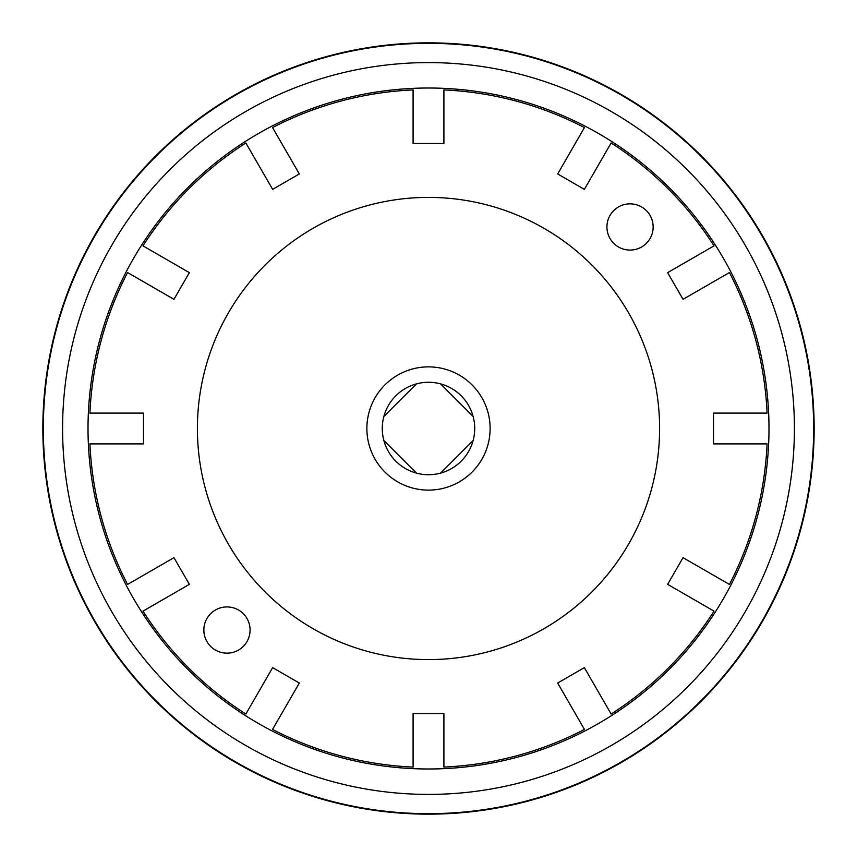 <?xml version="1.0" encoding="UTF-8"?>
<svg xmlns="http://www.w3.org/2000/svg" width="857" height="857" viewBox="0 0 857 857"><rect width="100%" height="100%" fill="white"/><g stroke="black" fill="none" stroke-linecap="round" stroke-linejoin="round"><path stroke-width="1.29" d="M428.5 382.276A46.224 46.224 0 0 1 468.533 451.607A46.224 46.224 0 0 1 388.467 451.607A46.224 46.224 0 0 1 428.5 382.276M428.5 366.871A61.629 61.629 0 0 1 481.87 459.309A61.629 61.629 0 0 1 375.13 459.309A61.629 61.629 0 0 1 428.5 366.871M416.481 383.872L383.872 416.481M383.872 440.519L416.481 473.128M440.519 473.128L473.128 440.519M610.023 238.514A23.107 23.107 0 0 1 630.045 203.848A23.107 23.107 0 0 1 650.056 238.514A23.107 23.107 0 0 1 610.023 238.514M206.944 641.593A23.107 23.107 0 0 1 226.955 606.927A23.107 23.107 0 0 1 246.977 641.593A23.107 23.107 0 0 1 206.944 641.593M683.04 299.329L667.635 272.644L714.031 245.863A338.943 338.943 0 0 0 611.137 142.969L584.356 189.365L557.671 173.96L584.453 127.564A338.943 338.943 0 0 0 443.905 89.91L443.905 143.483L413.095 143.483L413.095 89.91A338.943 338.943 0 0 0 272.547 127.564L299.329 173.96L272.644 189.365L245.863 142.969A338.943 338.943 0 0 0 142.969 245.863L189.365 272.644L173.96 299.329L127.564 272.547A338.943 338.943 0 0 0 89.91 413.095L143.483 413.095L143.483 443.905L89.91 443.905A338.943 338.943 0 0 0 127.564 584.453L173.96 557.671L189.365 584.356L142.969 611.137A338.943 338.943 0 0 0 245.863 714.031L272.644 667.635L299.329 683.04L272.547 729.436A338.943 338.943 0 0 0 413.095 767.09L413.095 713.517L443.905 713.517L443.905 767.09A338.943 338.943 0 0 0 584.453 729.436L557.671 683.04L584.356 667.635L611.137 714.031A338.943 338.943 0 0 0 714.031 611.137L667.635 584.356L683.04 557.671L729.436 584.453A338.943 338.943 0 0 0 767.09 443.905L713.517 443.905L713.517 413.095L767.09 413.095A338.943 338.943 0 0 0 729.436 272.547L683.04 299.329M88.014 428.5A340.486 340.486 0 0 1 598.743 133.628A340.486 340.486 0 0 1 598.743 723.372A340.486 340.486 0 0 1 88.014 428.5M428.5 43.332A385.168 385.168 0 0 1 762.066 621.079A385.168 385.168 0 0 1 94.934 621.079A385.168 385.168 0 0 1 428.5 43.332A385.168 385.168 0 0 1 762.066 621.079A385.168 385.168 0 0 1 94.934 621.079A385.168 385.168 0 0 1 428.5 43.332M473.128 416.481L440.519 383.872M428.5 197.399A231.101 231.101 0 0 1 628.642 544.045A231.101 231.101 0 0 1 228.358 544.045A231.101 231.101 0 0 1 428.5 197.399M814.15 428.5A385.65 385.65 0 0 1 235.675 762.484A385.65 385.65 0 0 1 235.675 94.516A385.65 385.65 0 0 1 814.15 428.5M428.5 62.593A365.907 365.907 0 0 1 745.386 611.448A365.907 365.907 0 0 1 111.614 611.448A365.907 365.907 0 0 1 428.5 62.593"/></g></svg>
